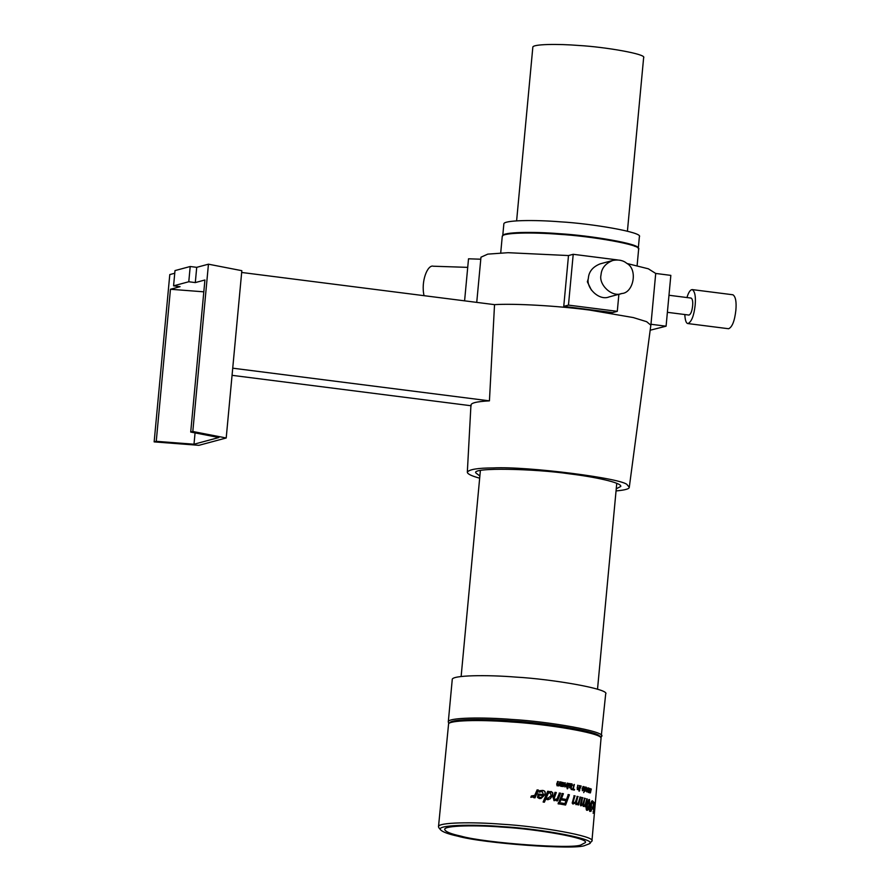 <?xml version="1.0" encoding="UTF-8"?>
<svg xmlns="http://www.w3.org/2000/svg" width="890" height="890" viewBox="0 0 890 890"><rect width="100%" height="100%" fill="white"/><g stroke="black" fill="none" stroke-linecap="round" stroke-linejoin="round"><path stroke-width="1.33" d="M424.052 295.669C420.748 281.429 427.589 264.297 433.352 266.221L467.717 267.367M479.666 478.186C471.466 475.939 467.361 473.936 467.328 472.156C469.141 469.397 477.83 467.984 493.394 467.929C526.513 466.06 624.913 478.586 627.317 484.972L629.286 487.286L650.968 324.272L666.087 326.196L650.223 330.201M666.087 326.196L670.837 275.377L655.719 273.453L650.968 324.272M479.866 476.039L475.861 472.913C471.133 467.295 534.423 468.63 569.856 473.892C593.953 476.773 622.088 482.68 620.764 486.463L616.247 488.788M587.356 281.807L591.438 290.14L587.356 281.807L588.323 278.559M629.286 487.286C629.297 488.922 624.891 490.134 616.047 490.924M650.879 325.206L646.641 321.691L633.324 317.574L589.491 310.054C557.707 305.837 514.064 303.345 494.529 304.647L241.668 272.462M471.177 405.762C469.876 403.192 475.961 401.557 489.433 400.856L494.529 304.647M232.056 375.324L470.91 405.729M612.631 312.59L563.748 306.382L568.465 305.114L617.293 311.333L612.631 312.59M464.591 300.831L468.518 258.801L480.778 259.213M568.465 305.114L573.216 254.295L617.493 259.925M563.748 306.382L568.499 255.552L573.216 254.295M617.293 311.333L618.884 294.29M622.021 260.77L620.252 260.281M626.994 263.496L648.354 268.802L655.719 273.453M476.74 302.377L480.967 257.199L487.776 254.128L507.979 252.693L568.499 255.552M489.433 400.856L232.724 368.182M174.752 273.241L169.79 274.576L154.148 441.885L198.893 445.323L226.205 437.991L192.807 431.494L190.716 432.051L218.884 437.535L193.998 444.221L156.251 441.318L154.148 441.885M226.205 437.991L241.835 270.682L208.449 264.185L196.723 267.334L190.204 266.511L174.996 270.593L173.572 285.846L180.08 286.669L170.457 289.261L156.251 441.318M195.055 432.896L193.998 444.221M203.821 291.831L170.457 289.261M196.723 267.334L195.299 282.586L204.922 279.994L190.716 432.051M208.449 264.185L192.807 431.494M190.204 266.511L188.78 281.752L173.572 285.846M195.299 282.586L188.78 281.752M621.743 293.522L609.072 296.926C599.237 301.109 585.798 287.926 588.346 278.314C588.835 271.639 592.785 266.811 600.183 263.852L612.854 260.447C618.55 259.379 623.2 260.347 626.805 263.351C638.152 269.425 633.491 293.032 621.743 293.522C611.908 297.694 598.481 284.522 601.017 274.91C601.518 268.235 605.456 263.407 612.854 260.447M684.799 314.537C685.133 320.356 686.168 323.359 687.926 323.571L728.621 328.744C732.225 327.108 734.628 321.001 735.852 310.399C736.609 301.832 735.63 296.626 732.937 294.779L692.242 289.595C690.273 289.706 688.504 292.354 686.958 297.549M668.98 295.257L691.163 298.083C692.509 299.007 692.999 301.61 692.62 305.893C692.008 311.2 690.807 314.259 689.005 315.071L667.389 312.323M687.926 323.571C691.53 321.935 693.933 315.817 695.157 305.214C695.913 296.648 694.934 291.442 692.242 289.595M564.994 786.96L567.197 784.034L564.783 786.86L565.15 783.667L563.148 786.638M567.075 783.122L566.919 787.305M564.961 782.755L565.117 786.015L567.842 783.2L567.186 787.283L566.607 787.183L567.197 784.034M565.15 783.667L562.814 786.526L565.217 782.733L565.373 786.004M568.877 783.456L567.942 787.494M567.675 787.383L569.689 783.545L567.675 787.383M571.191 785.87L569.923 785.859L571.302 784.457L570.323 784.769L570.201 785.848L571.191 785.87L571.591 784.446L570.612 784.758L571.591 784.446M569.923 785.859L570.913 785.881L569.923 785.859M570.156 783.701L572.003 783.879L572.47 785.303L571.502 786.348L570.012 786.371L569.956 787.138L571.491 787.283L571.247 787.962L569.4 787.483L570.813 784.212M571.491 787.283L569.956 787.973M571.024 783.957L572.237 784.357L572.181 785.314L571.213 786.348L569.734 786.382L569.678 787.149L571.458 787.283M570.957 787.973L570.234 787.962M569.734 786.382L571.213 786.348M579.334 785.625L580.102 785.736L578.834 789.664L577.221 789.486M579.768 785.736L578.5 789.664M577.71 785.258L577.543 788.885L578.711 788.562L580.102 785.736M577.543 789.486L578.533 789.119L577.543 789.486L577.187 787.806L578.033 785.258L577.543 788.495L578.711 788.562M580.391 785.881L579.579 789.908M579.479 789.808L581.159 785.981L579.479 789.808M583.851 789.252L582.627 788.929L582.516 789.753L583.851 789.252M583.428 789.986L582.171 789.753L582.627 788.929M583.006 786.549L584.007 788.885L582.338 790.709M583.306 787.138L582.739 787.416L582.939 786.693L583.829 786.56L584.363 788.896L582.683 790.709L582.383 788.329L583.996 788.751L583.662 787.138L582.783 787.183M582.038 788.329L583.996 788.751M584.752 790.387L585.698 787.817L585.03 788.106L584.986 790.721M585.698 787.817L586.165 789.408L584.897 790.732M584.941 787.049L586.321 787.227L586.521 789.497L585.831 790.976L584.229 790.921L583.74 792.623M585.943 787.272L586.143 789.486L584.685 791.332M584.596 790.932L585.553 787.561M587.7 788.406L587.077 788.718L587.778 789.831L588.079 788.418L587.077 788.718M586.777 789.808L587.778 789.831M587.222 788.162L588.357 787.839L588.201 789.252L586.644 790.331L586.577 791.088L587.912 791.255L586.732 791.911M586.577 791.088L587.901 791.243L587.734 791.922L586.588 791.455L587.6 788.173M586.977 790.465L586.955 791.099M588.279 788.295L588.59 789.263L587.578 790.298M587.923 787.906L588.657 788.318M537.026 789.942L538.45 790.064L535.012 797.818L533.677 797.663L534.189 796.506L533.299 796.951M538.339 790.098L534.923 797.852M531.341 795.972L534.59 795.449M533.355 796.928L530.807 797.295L531.419 795.927L534.69 795.404L537.126 789.908L538.45 790.064M534.045 795.738L534.69 795.404M543.089 795.649L538.984 795.126L538.739 796.739L539.963 797.518L541.776 797.106L543.089 795.649M541.776 797.106L539.841 797.551L541.643 797.14L539.841 797.551L538.628 796.773L538.984 795.126M539.607 790.765L542.533 790.442C545.003 790.821 545.703 792.323 544.624 794.948L540.953 798.497M540.319 791.722L539.062 792.189M538.027 794.002L543.512 794.648L542.177 791.544L539.095 792.144L539.729 790.721L542.666 790.409C545.147 790.787 545.848 792.289 544.78 794.915L541.02 798.475L539.407 798.575L537.527 797.44L538.139 793.969L543.512 794.648M549.697 792.768L548.218 793.324L546.304 797.785L548.374 798.43M550.32 792.768L548.218 793.324M548.051 793.357L546.304 797.785M546.149 797.818L548.284 798.441M547.617 798.452L551.066 795.805L550.498 792.745M547.584 791.31L548.841 791.477L548.507 792.267L551.311 791.555L552.846 792.868L552.345 795.96L550.12 798.875L547.472 799.643L545.681 798.897L544.246 802.235M549.82 791.677L551.133 791.577L552.657 792.901L552.156 795.983L549.942 798.909L547.317 799.676M545.837 798.864L544.391 802.202L543.111 802.024L547.75 791.277L549.008 791.455L548.674 792.234M548.374 799.632L547.472 799.643M549.998 791.655L551.133 791.577M558.408 802.48L559.699 802.691L559.165 804.037M558.086 803.803L558.631 802.457L559.943 802.669L559.398 804.015L558.086 803.803M568.043 794.592L569.133 794.792L565.328 805.027M562.38 798.842L566.474 799.509L568.321 794.581L569.411 794.781L565.595 805.016L560.366 804.104L560.845 802.891L564.916 803.603L566.018 800.722L562.157 800.032L562.636 798.819L566.474 799.509M560.6 802.914L564.916 803.603M581.726 797.562L582.483 797.763L580.781 803.915L581.504 804.627M583.184 806.451L584.964 805.728L583.551 806.462L582.817 804.838L580.692 805.795M586.421 798.875L587.033 799.075L585.019 806.752M584.196 798.219L584.875 798.419L583.273 804.582L583.929 805.283M582.483 797.763L581.37 804.638M582.817 804.838L581.048 805.795L580.269 804.894L582.082 797.562L582.839 797.763M587.033 799.075L585.398 806.763L584.964 805.728M583.273 804.582L584.074 805.283L585.264 804.627L586.799 798.886L587.422 799.087M584.875 798.419L583.64 804.582M581.259 804.616L582.939 803.948L584.563 798.23L585.253 798.43M588.902 800.7L589.658 802.046L588.179 808.254L586.855 809.088L586.443 807.808L588.001 801.556L589.291 800.711L587.456 804.638L586.855 809.088L587.789 808.242M589.358 799.531L589.625 805.394C588.813 809.021 587.923 810.645 586.966 810.245C585.92 809.922 585.876 807.975 586.799 804.427C587.745 800.811 588.668 799.198 589.569 799.576L589.225 805.372C588.423 809.01 587.534 810.623 586.577 810.234M593.163 805.817L593.463 810.1L593.241 806.752L591.85 809.344M593.163 805.928L593.14 806.752M593.497 804.816L593.241 805.595M593.241 806.752L591.861 809.166L593.241 805.728L593.307 801.456L593.597 804.827L594.665 802.38L593.585 805.851M594.031 805.873L594.409 808.32L595.043 804.527L594.553 803.726L594.453 805.906M593.986 808.287L594.676 807.986M593.107 811.558L593.697 812.036L594.542 808.988L593.786 809.399M594.209 809.433L594.72 802.613L595.21 803.87L594.186 812.003L593.063 813.182M594.331 808.343L594.253 808.966M593.519 811.591L593.485 813.204L594.186 812.003M594.765 803.325L595.143 802.647L595.21 803.87M589.658 809.722L591.427 809.711L591.138 811.168L590.126 811.413L589.48 810.523L589.569 808.498L590.771 806.373L590.593 803.514L592.395 800.744L592.773 803.225L592.184 801.946L591.583 802.302L591.327 807.197L589.714 808.532L589.658 809.722L590.982 810.134M591.772 801.923L590.66 803.792L590.927 807.174M591.405 801.334L592.395 800.744L592.362 803.203M591.427 809.711L589.725 811.391M591.194 807.13L590.059 809.744M590.738 811.146L590.126 811.413M573.917 795.749L574.851 795.949L572.893 802.113L573.816 802.813M575.908 804.649L577.988 803.915L576.231 804.649L575.285 803.014L572.826 803.993M579.824 797.084L580.625 797.284L578.233 804.961M576.976 796.417L577.844 796.617L575.975 802.769L576.854 803.481M574.851 795.949L573.193 802.101L573.661 802.825M575.285 803.014L573.127 803.981L572.17 803.08L574.228 795.749L575.163 795.949M580.625 797.284L578.567 804.961L577.721 804.76L577.988 803.915M575.975 802.769L576.865 803.481L578.344 802.825L580.169 797.084L580.97 797.284M577.844 796.617L576.297 802.769M573.494 802.813L575.407 802.135L577.298 796.417L578.177 796.617M562.035 793.513L563.148 793.713L560.133 801.401M559.22 801.189L562.28 793.502L563.403 793.691L560.366 801.378L559.22 801.189M559.231 793.057L560.611 793.224L557.518 800.911L556.339 800.722L556.684 799.865L553.903 800.633M560.377 793.235L557.296 800.933M554.926 792.378L556.116 792.556L553.836 798.708L555.293 799.443M556.684 799.865L554.103 800.611L553.057 797.351L555.126 792.345L556.328 792.534L554.036 798.686L555.182 799.454M554.759 800.622L554.103 800.611M554.715 799.454L557.14 798.786L559.454 793.035L560.611 793.224M589.258 792.756L590.226 792.389L589.658 792.768L589.38 791.944L588.29 792.423M590.026 788.64L589.48 792.156L590.359 791.822L591.305 788.985L590.393 792.912L589.658 792.768M589.87 790.932L589.48 792.156M589.08 788.306L588.524 791.822L589.436 791.488L590.415 788.651M588.679 792.445L589.38 791.944L588.39 791.978L589.469 788.329M589.714 791.811L590.359 791.822M588.735 791.477L589.436 791.488M578.901 790.453L579.179 791.255M579.012 791.143L579.735 790.576L579.012 791.143M574.05 784.468L572.938 789.196L574.239 789.463L574.028 790.086M571.08 788.818L572.715 789.085L574.35 784.468L573.238 789.185L574.551 789.452L574.339 790.075L571.146 789.43L572.715 789.085M567.119 788.039L567.475 788.84M567.13 788.707L568.009 788.14L567.13 788.707M562.224 784.246L560.889 784.257L561.323 783.167L562.424 782.855L561.323 783.167L561.123 784.235L563.047 783.623L562.658 782.833L561.557 783.144L562.658 782.833M560.889 784.257L561.99 784.268L560.889 784.257M561.123 782.099L563.704 782.733L562.091 784.813M562.091 782.343L563.459 782.744L563.414 783.701L562.58 784.724L560.678 784.791L560.633 785.547L562.302 785.681L560.945 786.371M560.633 785.547L562.58 785.67L562.313 786.348L560.244 785.881L561.356 782.076L561.779 782.599M562.068 786.36L561.178 786.348M560.633 784.913L560.856 785.525M559.71 781.865L560.533 781.943L558.942 785.881L556.995 785.748M560.299 781.965L558.72 785.903M557.518 781.52L558.119 781.609L557.407 785.147L558.742 784.791L559.932 781.843L560.533 781.943M557.196 785.725L558.508 785.347L557.196 785.725L556.673 784.057L557.73 781.498L558.33 781.598L557.173 784.735L558.742 784.791M589.035 843.92L591.928 841.117C596.6 836.266 538.383 826.243 502.183 824.24C473.747 821.904 437.48 822.238 438.492 826.765L438.881 827.778M591.928 841.117L601.084 737.866C599.593 732.659 544.925 723.904 511.728 722.001C485.684 719.899 452.131 719.832 448.616 723.615L438.492 826.777M627.417 231.211L643.637 57.672C647.019 54.157 604.977 46.925 578.823 45.479C558.286 43.788 532.098 44.033 532.821 47.304M638.264 248.577L639.376 236.718C643.503 232.423 592.084 223.579 560.099 221.81C534.99 219.741 502.95 220.041 503.84 224.046L502.728 235.906C501.838 231.901 533.878 231.6 558.987 233.669C590.326 235.416 641.078 244.005 638.264 248.377M634.87 246.352C627.695 241.691 585.008 235.416 559.22 233.847C535.135 232.012 517.557 232.19 506.477 234.359M637.106 265.654L638.631 249.289C642.78 244.972 591.038 236.072 558.853 234.292C533.588 232.212 501.348 232.513 502.238 236.54L500.714 252.905M601.151 737.243L605.678 693.977C610.351 689.116 552.134 679.103 515.922 677.101C487.498 674.754 451.23 675.098 452.242 679.626L448.282 721.99M601.718 736.33C606.39 731.469 548.184 721.456 511.973 719.454C483.537 717.106 447.27 717.451 448.282 721.979L448.671 722.991M601.084 737.866L599.927 736.486C598.469 731.369 544.702 722.769 512.073 720.889C486.463 718.831 453.466 718.764 450.006 722.48L448.616 723.615M457.683 836.144C482.647 843.397 576.197 850.217 584.997 845.422L589.047 843.92C600.16 839.726 540.942 828.69 502.338 826.632C472.134 824.073 434.632 824.941 440.806 830.07C443.12 832.161 448.749 834.186 457.683 836.144M460.964 836.133C484.505 842.975 572.704 849.405 581.003 844.888L585.331 842.641C589.614 838.191 536.258 829.013 503.061 827.166C477.007 825.019 443.754 825.33 444.689 829.491C445.412 831.716 450.841 833.93 460.964 836.133M467.328 472.156L470.955 404.995M516.612 220.854L532.821 47.315M597.513 689.26L616.759 483.326M461.131 676.511L480.378 470.588M440.806 830.07L438.881 827.789"/></g></svg>
